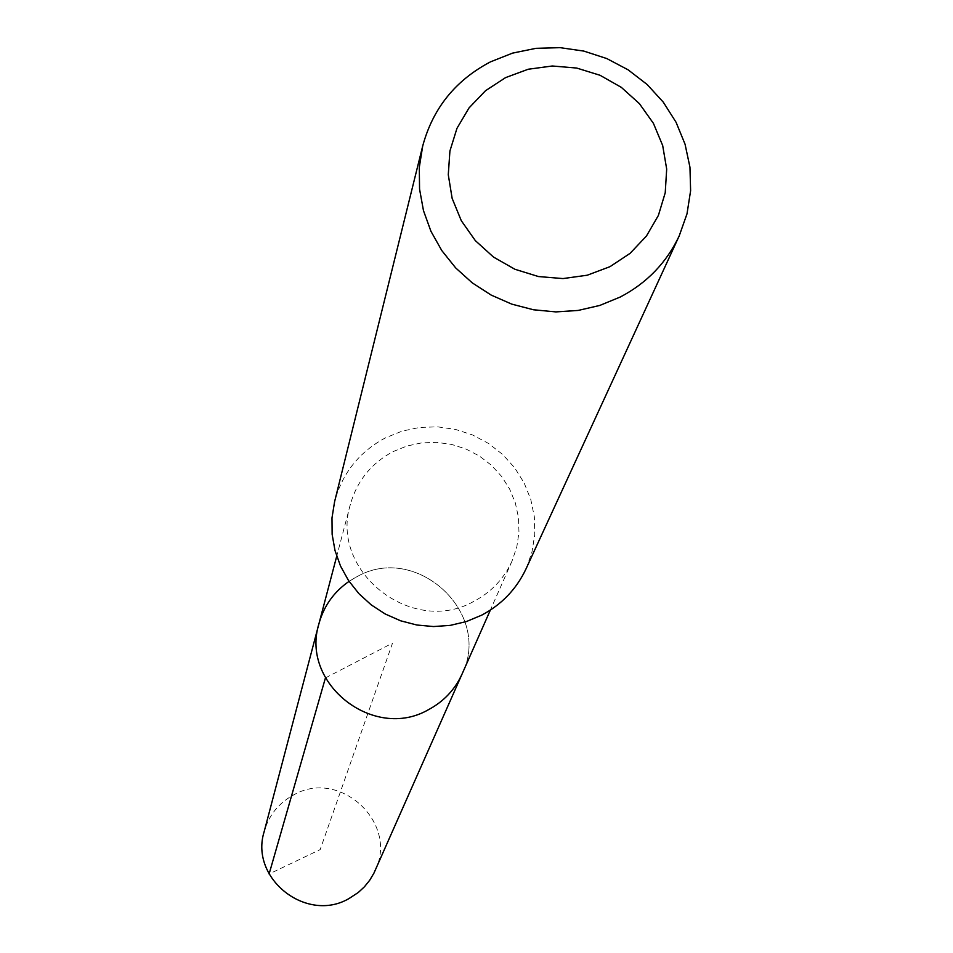 <?xml version="1.0" encoding="UTF-8"?>
<svg xmlns="http://www.w3.org/2000/svg" width="953" height="953" viewBox="0 0 953 953"><rect width="100%" height="100%" fill="white"/><g stroke="black" fill="none" stroke-linecap="round" stroke-linejoin="round"><path stroke-width="0.71" stroke-dasharray="4.76 3.57" d="M375.113 870.625C398.962 822.904 339.661 768.082 293.512 795.005C278.562 803.153 268.77 815.399 264.136 831.731M349.072 581.354L356.708 576.827C416.068 542.531 492.641 612.85 462.122 673.926C492.641 612.85 416.068 542.531 356.708 576.827C337.469 587.203 324.878 602.844 318.933 623.75M392.958 451.674L406.848 446.04L421.56 442.895L436.629 442.359L451.603 444.42L466.005 449.03L479.395 456.034L491.367 465.231L501.54 476.333L509.605 488.984L515.299 502.815L518.456 517.384L518.968 532.25L516.812 546.939L512.059 561.007C504.054 578.602 491.414 592.004 474.153 601.188C412.458 636.818 329.25 571.538 350.382 504.363C357.065 480.86 371.253 463.301 392.958 451.674M526.044 568.834L531.953 552.132L534.752 534.645L534.359 516.919L530.785 499.503L524.15 482.945L514.668 467.768L502.648 454.45L488.448 443.395L472.521 434.949L455.379 429.374L437.534 426.837L419.57 427.444L402.023 431.149L385.453 437.856C359.221 451.925 342.27 473.212 334.586 501.743M325.438 677.905L392.517 643.132L320.184 849.588L269.103 873.984M512.059 561.007L490.342 610.111M350.382 504.363L336.707 556.278"/><path stroke-width="1.43" d="M336.707 556.278L264.136 831.731C249.495 878.44 306.449 923.433 348.941 898.596L358.28 892.485L364.415 886.802L369.669 880.31L373.933 873.139L462.122 673.926C454.998 689.579 443.776 701.503 428.469 709.687C373.767 741.422 300.147 683.527 318.933 623.75C323.841 606.025 333.895 591.884 349.072 581.354M318.933 623.75C300.147 683.527 373.767 741.422 428.469 709.687C443.776 701.503 454.998 689.579 462.122 673.926L490.342 610.111M422.703 146.012L334.586 501.743L331.989 517.908L332.132 534.323L335.003 550.524L340.531 566.106L348.572 580.615L358.912 593.671L371.265 604.917L385.31 614.042L400.653 620.808L416.878 625.013L433.555 626.55L450.221 625.382L466.422 621.547L481.73 615.138C501.719 604.5 516.49 589.061 526.044 568.834L679.215 235.891C666.588 262.647 646.932 283.017 620.248 297.026L599.806 305.436L578.137 310.44L555.825 311.905L533.489 309.773L511.725 304.114L491.14 295.061L472.283 282.886L455.677 267.912L441.775 250.544L430.935 231.269L423.466 210.601L419.558 189.123L419.296 167.394L422.703 146.012C432.876 108.332 455.463 80.278 490.45 61.874L512.559 53.118L535.991 48.329L560.007 47.65L583.855 51.093L606.787 58.562L628.11 69.819L647.147 84.507L663.3 102.174L676.07 122.282L685.052 144.201L689.96 167.24L690.615 190.695L687.006 213.829L679.215 235.891M609.98 266.673L587.251 275.214L563.009 278.574L538.481 276.549L514.918 269.27L493.499 257.072L475.321 240.609L461.3 220.703L452.139 198.367L448.279 174.721L449.923 150.991L456.964 128.333L469.043 107.903L485.518 90.714L505.59 77.61L528.224 69.235L552.311 65.995L576.648 68.044L600.033 75.275L621.308 87.342L639.403 103.639L653.424 123.354L662.68 145.523L666.683 169.05L665.23 192.756L658.38 215.461L646.456 236.01L630.052 253.379L609.98 266.673M269.103 873.984L325.438 677.905"/></g></svg>
